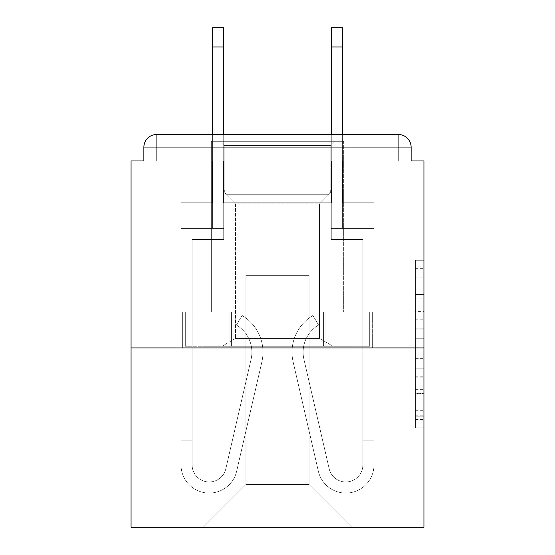 <?xml version="1.0" encoding="UTF-8"?>
<svg xmlns="http://www.w3.org/2000/svg" width="555" height="555" viewBox="0 0 555 555"><rect width="100%" height="100%" fill="white"/><g stroke="black" fill="none" stroke-linecap="round" stroke-linejoin="round"><path stroke-width="0.42" stroke-dasharray="2.77 2.08" d="M415.397 311.411L415.397 338.231L423.937 338.231L423.937 419.531L423.937 268.669L423.937 338.231L415.397 338.231L415.397 266.157L415.397 427.912L415.397 260.288L415.397 416.181L423.937 416.181L415.397 416.181L423.937 416.181L415.397 416.181L415.397 389.36L415.397 427.912L423.937 427.912L423.937 260.288L423.937 415.757L423.937 349.969L415.397 349.969L423.937 349.969L423.937 389.36L423.937 272.019L415.397 272.019L423.937 272.019L423.937 427.912L423.937 268.669L423.937 427.912L415.397 427.912L415.397 260.288L423.937 260.288L423.937 268.669L423.937 260.288L423.937 268.669L423.937 260.288L423.937 266.157L423.937 260.288L415.397 260.288L415.397 272.019L423.937 272.019L415.397 272.019L415.397 311.411L423.937 311.411M210.9 312.083L210.9 134.483L344.1 134.483L210.9 134.483L344.1 134.483L210.9 134.483L210.9 312.083L344.1 312.083L344.1 134.483L210.9 134.483L344.1 134.483L344.1 312.083L210.9 312.083M423.937 328.178L423.937 319.798L423.937 328.178L415.397 328.178L415.397 294.441L415.397 393.759L415.397 368.825L423.937 368.825L415.397 368.825L415.397 427.912L423.937 427.912L415.397 427.912L423.937 427.912L415.397 427.912L415.397 260.288L423.937 260.288L415.397 260.288L423.937 260.288L415.397 260.288L415.397 328.178L423.937 328.178M423.937 347.943L423.937 527.25L131.063 527.25L131.063 347.943L423.937 347.943L423.937 160.95L411.13 160.95L411.13 147.29L411.13 160.95L143.87 160.95L143.87 147.29L143.87 160.95L131.063 160.95L131.063 347.943L423.937 347.943L131.063 347.943M331.717 202.79L223.283 202.79L331.717 202.79L223.283 202.79L331.717 202.79L223.283 202.79L331.717 202.79L223.283 202.79L331.717 202.79L223.283 202.79L331.717 202.79L223.283 202.79L331.717 202.79L223.283 202.79L331.717 202.79L223.283 202.79L331.717 202.79L223.283 202.79L331.717 202.79L331.717 160.95L342.817 160.95L342.817 202.79L373.987 202.79L342.817 202.79L373.987 202.79L342.817 202.79L373.987 202.79L342.817 202.79L373.987 202.79L342.817 202.79L373.987 202.79L342.817 202.79L373.987 202.79L342.817 202.79L373.987 202.79L342.817 202.79L373.987 202.79L342.817 202.79L373.987 202.79L342.817 202.79L342.817 160.95L342.817 202.79L342.817 160.95L342.817 202.79L342.817 160.95L342.817 202.79L342.817 160.95L342.817 202.79L342.817 160.95L342.817 202.79L342.817 160.95L342.817 202.79L342.817 160.95L342.817 202.79L342.817 160.95L342.817 202.79L342.817 160.95L331.717 160.95L331.717 202.79L331.717 160.95L342.817 160.95L331.717 160.95L342.817 160.95L331.717 160.95L342.817 160.95L331.717 160.95L342.817 160.95L331.717 160.95L342.817 160.95L331.717 160.95L342.817 160.95L331.717 160.95L342.817 160.95L331.717 160.95L342.817 160.95L331.717 160.95L331.717 202.79M212.183 202.79L181.013 202.79L181.013 527.25L373.987 527.25L373.987 202.79L373.987 527.25L373.987 202.79L373.987 527.25L373.987 202.79L373.987 527.25L373.987 202.79L373.987 527.25L373.987 202.79L373.987 527.25L373.987 202.79L373.987 527.25L373.987 202.79L373.987 527.25L373.987 202.79L373.987 527.25L373.987 202.79L373.987 527.25L203.213 527.25L245.907 484.557L245.907 275.363L245.907 484.557L245.907 275.363L309.093 275.363L309.093 484.557L351.787 527.25L309.093 484.557L351.787 527.25L309.093 484.557L351.787 527.25L309.093 484.557L351.787 527.25L309.093 484.557L351.787 527.25L309.093 484.557L351.787 527.25L309.093 484.557L351.787 527.25L309.093 484.557L351.787 527.25L309.093 484.557L351.787 527.25L309.093 484.557L245.907 484.557L245.907 275.363L245.907 484.557L245.907 275.363L309.093 275.363L309.093 484.557L351.787 527.25L309.093 484.557L309.093 275.363L245.907 275.363L309.093 275.363L309.093 484.557L309.093 275.363L245.907 275.363L245.907 484.557L245.907 275.363L309.093 275.363L309.093 484.557L309.093 275.363L245.907 275.363L245.907 484.557L245.907 275.363L309.093 275.363L309.093 484.557L309.093 275.363L245.907 275.363L245.907 484.557L245.907 275.363L309.093 275.363L309.093 484.557L309.093 275.363L245.907 275.363L245.907 484.557L245.907 275.363L309.093 275.363L309.093 484.557L309.093 275.363L245.907 275.363L245.907 484.557L245.907 275.363L309.093 275.363L309.093 484.557L309.093 275.363L245.907 275.363L245.907 484.557L245.907 275.363L309.093 275.363L309.093 484.557L309.093 275.363L245.907 275.363L245.907 484.557L309.093 484.557L309.093 275.363L245.907 275.363L309.093 275.363L309.093 484.557L309.093 275.363L245.907 275.363L245.907 484.557L203.213 527.25L245.907 484.557L203.213 527.25L245.907 484.557L203.213 527.25L245.907 484.557L203.213 527.25L245.907 484.557L203.213 527.25L245.907 484.557L203.213 527.25L245.907 484.557L203.213 527.25L245.907 484.557L203.213 527.25L245.907 484.557L203.213 527.25L245.907 484.557L203.213 527.25L181.013 527.25L203.213 527.25L181.013 527.25L203.213 527.25L181.013 527.25L203.213 527.25L181.013 527.25L203.213 527.25L181.013 527.25L203.213 527.25L181.013 527.25L203.213 527.25L181.013 527.25L203.213 527.25L181.013 527.25L203.213 527.25L181.013 527.25L181.013 202.79L181.013 527.25L181.013 202.79L181.013 527.25L181.013 202.79L181.013 527.25L181.013 202.79L181.013 527.25L181.013 202.79L181.013 527.25L181.013 202.79L181.013 527.25L181.013 202.79L181.013 527.25L181.013 202.79L181.013 527.25L181.013 202.79L212.183 202.79L181.013 202.79L212.183 202.79L181.013 202.79L212.183 202.79L181.013 202.79L212.183 202.79L181.013 202.79L212.183 202.79L181.013 202.79L212.183 202.79L181.013 202.79L212.183 202.79L181.013 202.79L212.183 202.79L181.013 202.79L212.183 202.79L212.183 160.95L223.283 160.95L223.283 202.79L223.283 160.95L223.283 202.79L223.283 160.95L223.283 202.79L223.283 160.95L223.283 202.79L223.283 160.95L223.283 202.79L223.283 160.95L223.283 202.79L223.283 160.95L223.283 202.79L223.283 160.95L223.283 202.79L223.283 160.95L223.283 202.79L223.283 160.95L212.183 160.95L212.183 202.79L212.183 160.95L223.283 160.95L212.183 160.95L223.283 160.95L212.183 160.95L223.283 160.95L212.183 160.95L223.283 160.95L212.183 160.95L223.283 160.95L212.183 160.95L223.283 160.95L212.183 160.95L223.283 160.95L212.183 160.95L223.283 160.95L212.183 160.95L212.183 202.79M411.13 160.95L411.13 147.29A12.807 12.807 0 0 0 398.317 134.483L156.683 134.483L398.317 134.483A12.807 12.807 0 0 1 411.13 147.29A12.807 12.807 0 0 0 398.317 134.483L156.683 134.483L398.317 134.483A12.807 12.807 0 0 1 411.13 147.29A12.807 12.807 0 0 0 398.317 134.483L156.683 134.483A12.807 12.807 0 0 0 143.87 147.29A12.807 12.807 0 0 1 156.683 134.483A12.807 12.807 0 0 0 143.87 147.29L143.87 160.95L411.13 160.95L143.87 160.95L411.13 160.95L143.87 160.95L411.13 160.95L143.87 160.95L411.13 160.95L143.87 160.95L411.13 160.95L143.87 160.95L411.13 160.95L143.87 160.95L411.13 160.95L411.13 147.29A12.807 12.807 0 0 0 398.317 134.483L156.683 134.483A12.807 12.807 0 0 0 143.87 147.29A12.807 12.807 0 0 1 156.683 134.483A12.807 12.807 0 0 0 143.87 147.29L143.87 160.95L156.683 160.95L143.87 160.95L143.87 147.29L143.87 160.95M398.317 160.95L156.683 160.95L398.317 160.95L398.317 147.29L156.683 147.29L156.683 160.95L156.683 147.29L398.317 147.29L398.317 160.95L398.317 147.29L156.683 147.29L156.683 160.95L156.683 147.29L398.317 147.29L398.317 160.95L398.317 147.29L156.683 147.29L156.683 160.95L156.683 147.29L398.317 147.29L398.317 160.95L398.317 147.29L156.683 147.29L156.683 160.95L156.683 147.29L398.317 147.29L398.317 160.95L398.317 147.29L156.683 147.29L156.683 160.95L156.683 147.29L398.317 147.29L398.317 160.95L398.317 147.29L156.683 147.29L156.683 160.95L156.683 147.29L398.317 147.29L398.317 160.95L398.317 147.29L156.683 147.29L156.683 160.95L156.683 147.29L398.317 147.29L398.317 160.95L398.317 147.29L156.683 147.29L156.683 160.95L156.683 147.29L398.317 147.29L398.317 160.95L398.317 147.29L156.683 147.29L156.683 160.95L156.683 147.29L398.317 147.29L398.317 160.95M411.13 147.29L398.317 147.29L398.317 134.483L398.317 147.29L411.13 147.29L398.317 147.29L398.317 134.483L398.317 147.29L411.13 147.29L398.317 147.29L398.317 134.483L398.317 147.29L411.13 147.29L398.317 147.29L398.317 134.483L398.317 147.29L411.13 147.29L398.317 147.29L398.317 134.483L398.317 147.29L411.13 147.29L398.317 147.29L398.317 134.483L398.317 147.29L411.13 147.29L398.317 147.29L398.317 134.483L398.317 147.29L411.13 147.29L398.317 147.29L398.317 134.483L398.317 147.29L411.13 147.29L398.317 147.29L398.317 134.483L156.683 134.483L398.317 134.483L398.317 147.29L411.13 147.29A12.807 12.807 0 0 0 398.317 134.483A12.807 12.807 0 0 1 411.13 147.29A12.807 12.807 0 0 0 398.317 134.483A12.807 12.807 0 0 1 411.13 147.29A12.807 12.807 0 0 0 398.317 134.483A12.807 12.807 0 0 1 411.13 147.29A12.807 12.807 0 0 0 398.317 134.483L156.683 134.483A12.807 12.807 0 0 0 143.87 147.29A12.807 12.807 0 0 1 156.683 134.483A12.807 12.807 0 0 0 143.87 147.29L156.683 147.29L156.683 134.483A12.807 12.807 0 0 0 143.87 147.29L156.683 147.29L156.683 134.483A12.807 12.807 0 0 0 143.87 147.29L156.683 147.29L156.683 134.483A12.807 12.807 0 0 0 143.87 147.29L156.683 147.29L156.683 134.483A12.807 12.807 0 0 0 143.87 147.29L156.683 147.29L156.683 134.483L156.683 147.29L143.87 147.29L156.683 147.29L156.683 134.483L156.683 147.29L143.87 147.29L156.683 147.29L156.683 134.483L156.683 147.29L143.87 147.29L156.683 147.29L156.683 134.483L156.683 147.29L143.87 147.29L156.683 147.29L156.683 134.483L156.683 147.29L143.87 147.29L156.683 147.29L156.683 134.483L156.683 147.29L143.87 147.29L156.683 147.29L156.683 134.483L156.683 147.29L143.87 147.29M182.359 347.943L372.641 347.943L182.359 347.943L182.359 312.083L372.641 312.083L229.93 312.083L229.93 347.943L229.93 312.083L325.07 312.083L325.07 347.943L325.07 312.083L372.641 312.083L372.641 347.943L372.641 312.083L182.359 312.083L182.359 347.943M415.397 338.231L423.937 338.231L415.397 338.231M415.397 266.157L415.397 260.288L415.397 266.157L423.937 266.157L415.397 266.157M415.397 393.335L415.397 358.35L415.397 393.335L423.937 393.335L415.397 393.335M415.397 358.35L415.397 349.969L423.937 349.969L415.397 349.969L415.397 358.35L423.937 358.35L415.397 358.35M415.397 294.441L415.397 272.019L415.397 294.441L423.937 294.441L415.397 294.441M415.397 260.288L423.937 260.288L415.397 260.288L415.397 268.669L415.397 260.288L423.937 260.288M415.397 427.912L423.937 427.912L415.397 427.912L415.397 419.531L415.397 427.912M325.07 312.083L325.07 347.943L325.07 312.083M229.93 312.083L229.93 347.943L229.93 312.083M251.887 352.21A31.593 31.593 0 0 1 251.075 359.314L225.829 468.76A17.08 17.08 0 0 1 192.113 464.917L192.113 435.037L192.113 440.157L192.113 435.037L192.113 440.157L192.113 435.037L192.113 440.157L192.113 435.037L192.113 440.157L192.113 435.037L192.113 440.157L192.113 435.037L192.113 440.157L192.113 435.037L192.113 440.157L192.113 435.037L192.113 440.157L192.113 435.037L192.113 440.157L181.013 440.157L181.013 435.037L181.013 464.917A28.18 28.18 0 0 0 236.645 471.25L261.891 361.804A42.693 42.693 0 0 0 242.077 315.497L236.416 325.043A31.593 31.593 0 0 1 251.075 359.314L225.829 468.76A17.08 17.08 0 0 1 192.113 464.917L192.113 239.503L223.707 239.503L223.707 228.403L181.013 228.403L181.013 464.917A28.18 28.18 0 0 0 236.645 471.25L261.891 361.804A42.693 42.693 0 0 0 242.077 315.497L236.416 325.043A31.593 31.593 0 0 1 251.075 359.314L225.829 468.76A17.08 17.08 0 0 1 192.113 464.917L192.113 239.503L223.707 239.503L223.707 228.403L181.013 228.403L181.013 464.917A28.18 28.18 0 0 0 236.645 471.25L261.891 361.804A42.693 42.693 0 0 0 242.077 315.497L236.416 325.043A31.593 31.593 0 0 1 251.075 359.314L225.829 468.76A17.08 17.08 0 0 1 192.113 464.917L192.113 440.157L181.013 440.157L181.013 464.917A28.18 28.18 0 0 0 236.645 471.25L261.891 361.804A42.693 42.693 0 0 0 242.077 315.497L236.416 325.043A31.593 31.593 0 0 1 251.075 359.314L225.829 468.76A17.08 17.08 0 0 1 192.113 464.917L192.113 440.157L181.013 440.157L181.013 435.037L181.013 464.917A28.18 28.18 0 0 0 236.645 471.25L261.891 361.804A42.693 42.693 0 0 0 242.077 315.497L236.416 325.043A31.593 31.593 0 0 1 251.075 359.314L225.829 468.76A17.08 17.08 0 0 1 192.113 464.917L192.113 239.503L223.707 239.503L223.707 27.75L223.707 228.403L181.013 228.403L181.013 464.917A28.18 28.18 0 0 0 236.645 471.25L261.891 361.804A42.693 42.693 0 0 0 242.077 315.497L236.416 325.043A31.593 31.593 0 0 1 251.075 359.314L225.829 468.76A17.08 17.08 0 0 1 192.113 464.917L192.113 239.503L223.707 239.503L223.707 228.403L181.013 228.403L181.013 464.917A28.18 28.18 0 0 0 236.645 471.25L261.891 361.804A42.693 42.693 0 0 0 242.077 315.497L236.416 325.043A31.593 31.593 0 0 1 251.075 359.314L225.829 468.76A17.08 17.08 0 0 1 192.113 464.917L192.113 440.157L181.013 440.157L181.013 464.917A28.18 28.18 0 0 0 236.645 471.25L261.891 361.804A42.693 42.693 0 0 0 242.077 315.497L236.416 325.043A31.593 31.593 0 0 1 251.075 359.314L225.829 468.76A17.08 17.08 0 0 1 192.113 464.917L192.113 440.157L181.013 440.157L181.013 435.037L181.013 464.917A28.18 28.18 0 0 0 236.645 471.25L261.891 361.804A42.693 42.693 0 0 0 242.077 315.497L236.416 325.043A31.593 31.593 0 0 1 251.075 359.314L225.829 468.76A17.08 17.08 0 0 1 192.113 464.917L192.113 239.503L223.707 239.503L223.707 27.75L223.707 228.403L181.013 228.403L181.013 464.917A28.18 28.18 0 0 0 236.645 471.25L261.891 361.804A42.693 42.693 0 0 0 242.077 315.497L236.416 325.043A31.593 31.593 0 0 1 251.075 359.314L225.829 468.76A17.08 17.08 0 0 1 192.113 464.917L192.113 239.503L223.707 239.503L223.707 228.403L181.013 228.403L181.013 464.917A28.18 28.18 0 0 0 236.645 471.25L261.891 361.804A42.693 42.693 0 0 0 242.077 315.497L236.416 325.043A31.593 31.593 0 0 1 251.075 359.314L225.829 468.76A17.08 17.08 0 0 1 192.113 464.917L192.113 440.157L181.013 440.157L181.013 464.917A28.18 28.18 0 0 0 236.645 471.25L261.891 361.804A42.693 42.693 0 0 0 242.077 315.497L236.416 325.043A31.593 31.593 0 0 1 251.075 359.314L225.829 468.76A17.08 17.08 0 0 1 192.113 464.917L192.113 440.157L181.013 440.157L181.013 435.037L181.013 464.917A28.18 28.18 0 0 0 236.645 471.25L261.891 361.804A42.693 42.693 0 0 0 242.077 315.497L236.416 325.043A31.593 31.593 0 0 1 251.075 359.314L225.829 468.76A17.08 17.08 0 0 1 192.113 464.917L192.113 239.503L223.707 239.503L223.707 27.75L223.707 228.403L181.013 228.403L181.013 464.917A28.18 28.18 0 0 0 236.645 471.25L261.891 361.804A42.693 42.693 0 0 0 242.077 315.497L236.416 325.043A31.593 31.593 0 0 1 251.075 359.314L225.829 468.76A17.08 17.08 0 0 1 192.113 464.917L192.113 239.503L223.707 239.503L223.707 228.403L181.013 228.403L181.013 464.917A28.18 28.18 0 0 0 236.645 471.25L261.891 361.804A42.693 42.693 0 0 0 242.077 315.497L236.416 325.043A31.593 31.593 0 0 1 251.075 359.314L225.829 468.76A17.08 17.08 0 0 1 192.113 464.917L192.113 440.157L181.013 440.157L181.013 464.917A28.18 28.18 0 0 0 236.645 471.25L261.891 361.804A42.693 42.693 0 0 0 242.077 315.497L236.416 325.043A31.593 31.593 0 0 1 251.075 359.314L225.829 468.76A17.08 17.08 0 0 1 192.113 464.917L192.113 440.157L181.013 440.157L181.013 435.037L181.013 464.917A28.18 28.18 0 0 0 236.645 471.25L261.891 361.804A42.693 42.693 0 0 0 242.077 315.497L236.416 325.043A31.593 31.593 0 0 1 251.075 359.314L225.829 468.76A17.08 17.08 0 0 1 192.113 464.917L192.113 239.503L223.707 239.503L223.707 27.75L223.707 228.403L181.013 228.403L181.013 464.917A28.18 28.18 0 0 0 236.645 471.25L261.891 361.804A42.693 42.693 0 0 0 242.077 315.497L236.416 325.043A31.593 31.593 0 0 1 251.075 359.314L225.829 468.76A17.08 17.08 0 0 1 192.113 464.917L192.113 239.503L223.707 239.503L223.707 228.403L181.013 228.403L181.013 464.917A28.18 28.18 0 0 0 236.645 471.25L261.891 361.804A42.693 42.693 0 0 0 242.077 315.497L236.416 325.043A31.593 31.593 0 0 1 251.075 359.314L225.829 468.76A17.08 17.08 0 0 1 192.113 464.917L192.113 239.503L223.707 239.503L223.707 27.75L223.707 228.403L181.013 228.403L181.013 464.917A28.18 28.18 0 0 0 236.645 471.25L261.891 361.804A42.693 42.693 0 0 0 242.077 315.497L236.416 325.043A31.593 31.593 0 0 1 251.075 359.314L225.829 468.76A17.08 17.08 0 0 1 192.113 464.917L192.113 239.503L223.707 239.503L223.707 228.403L181.013 228.403L181.013 464.917A28.18 28.18 0 0 0 236.645 471.25L261.891 361.804A42.693 42.693 0 0 0 242.077 315.497L236.416 325.043A31.593 31.593 0 0 1 251.075 359.314L225.829 468.76A17.08 17.08 0 0 1 192.113 464.917L192.113 239.503L223.707 239.503L223.707 27.75L223.707 228.403L181.013 228.403L181.013 464.917A28.18 28.18 0 0 0 236.645 471.25L261.891 361.804A42.693 42.693 0 0 0 242.077 315.497L236.416 325.043A31.593 31.593 0 0 1 251.075 359.314L225.829 468.76A17.08 17.08 0 0 1 192.113 464.917L192.113 239.503L223.707 239.503L223.707 228.403L181.013 228.403L181.013 464.917A28.18 28.18 0 0 0 236.645 471.25L261.891 361.804A42.693 42.693 0 0 0 242.077 315.497L236.416 325.043A31.593 31.593 0 0 1 251.075 359.314L225.829 468.76A17.08 17.08 0 0 1 192.113 464.917L192.113 239.503L223.707 239.503L223.707 27.75L223.707 228.403L181.013 228.403L181.013 464.917A28.18 28.18 0 0 0 236.645 471.25L261.891 361.804A42.693 42.693 0 0 0 242.077 315.497L236.416 325.043A31.593 31.593 0 0 1 251.075 359.314L225.829 468.76A17.08 17.08 0 0 1 192.113 464.917L192.113 239.503L223.707 239.503L223.707 228.403L181.013 228.403L181.013 464.917A28.18 28.18 0 0 0 236.645 471.25L261.891 361.804A42.693 42.693 0 0 0 242.077 315.497L236.416 325.043A31.593 31.593 0 0 1 251.075 359.314L225.829 468.76A17.08 17.08 0 0 1 192.113 464.917L192.113 239.503L223.707 239.503L223.707 27.75L223.707 228.403L181.013 228.403L181.013 464.917A28.18 28.18 0 0 0 236.645 471.25L261.891 361.804A42.693 42.693 0 0 0 242.077 315.497L236.416 325.043A31.593 31.593 0 0 1 251.075 359.314L225.829 468.76A17.08 17.08 0 0 1 192.113 464.917L192.113 239.503L223.707 239.503L223.707 228.403L181.013 228.403L181.013 464.917A28.18 28.18 0 0 0 236.645 471.25L261.891 361.804A42.693 42.693 0 0 0 242.077 315.497L236.416 325.043A31.593 31.593 0 0 1 251.075 359.314L225.829 468.76A17.08 17.08 0 0 1 192.113 464.917L192.113 440.157L181.013 440.157L181.013 464.917A28.18 28.18 0 0 0 236.645 471.25L261.891 361.804A42.693 42.693 0 0 0 242.077 315.497L236.416 325.043A31.593 31.593 0 0 1 251.075 359.314L225.829 468.76A17.08 17.08 0 0 1 192.113 464.917A17.08 17.08 0 0 0 225.829 468.76A17.08 17.08 0 0 1 192.113 464.917A17.08 17.08 0 0 0 225.829 468.76A17.08 17.08 0 0 1 192.113 464.917A17.08 17.08 0 0 0 225.829 468.76A17.08 17.08 0 0 1 192.113 464.917A17.08 17.08 0 0 0 225.829 468.76L251.075 359.314A31.593 31.593 0 0 0 251.887 352.21A31.593 31.593 0 0 1 251.075 359.314A31.593 31.593 0 0 0 251.887 352.21A31.593 31.593 0 0 1 251.075 359.314A31.593 31.593 0 0 0 251.887 352.21A31.593 31.593 0 0 1 251.075 359.314A31.593 31.593 0 0 0 236.416 325.043A31.593 31.593 0 0 1 251.887 352.21A31.593 31.593 0 0 0 236.416 325.043A31.593 31.593 0 0 1 251.887 352.21A31.593 31.593 0 0 0 236.416 325.043A31.593 31.593 0 0 1 251.887 352.21A31.593 31.593 0 0 0 236.416 325.043A31.593 31.593 0 0 1 251.887 352.21M212.607 134.483L212.607 27.75L212.607 228.403L223.707 228.403L223.707 27.75L212.607 27.75L212.607 228.403L223.707 228.403L212.607 228.403L212.607 27.75L212.607 228.403L223.707 228.403L212.607 228.403L212.607 27.75L212.607 228.403L223.707 228.403L212.607 228.403L212.607 27.75L212.607 228.403L223.707 228.403L212.607 228.403L212.607 27.75L212.607 228.403L223.707 228.403L212.607 228.403L212.607 27.75L212.607 228.403L223.707 228.403L212.607 228.403L212.607 27.75L212.607 228.403L223.707 228.403L212.607 228.403L212.607 46.96L223.707 46.96M303.113 352.21A31.593 31.593 0 0 0 303.925 359.314L329.171 468.76A17.08 17.08 0 0 0 362.887 464.917L362.887 435.037L362.887 440.157L362.887 435.037L362.887 440.157L362.887 435.037L362.887 440.157L362.887 435.037L362.887 440.157L362.887 435.037L362.887 440.157L362.887 435.037L362.887 440.157L362.887 435.037L362.887 440.157L362.887 435.037L362.887 440.157L362.887 435.037L362.887 440.157L373.987 440.157L373.987 435.037L373.987 464.917A28.18 28.18 0 0 1 318.355 471.25L293.109 361.804A42.693 42.693 0 0 1 312.923 315.497L318.584 325.043A31.593 31.593 0 0 0 303.925 359.314L329.171 468.76A17.08 17.08 0 0 0 362.887 464.917L362.887 239.503L331.293 239.503L331.293 228.403L373.987 228.403L373.987 464.917A28.18 28.18 0 0 1 318.355 471.25L293.109 361.804A42.693 42.693 0 0 1 312.923 315.497L318.584 325.043A31.593 31.593 0 0 0 303.925 359.314L329.171 468.76A17.08 17.08 0 0 0 362.887 464.917L362.887 239.503L331.293 239.503L331.293 228.403L373.987 228.403L373.987 464.917A28.18 28.18 0 0 1 318.355 471.25L293.109 361.804A42.693 42.693 0 0 1 312.923 315.497L318.584 325.043A31.593 31.593 0 0 0 303.925 359.314L329.171 468.76A17.08 17.08 0 0 0 362.887 464.917L362.887 440.157L373.987 440.157L373.987 464.917A28.18 28.18 0 0 1 318.355 471.25L293.109 361.804A42.693 42.693 0 0 1 312.923 315.497L318.584 325.043A31.593 31.593 0 0 0 303.925 359.314L329.171 468.76A17.08 17.08 0 0 0 362.887 464.917L362.887 440.157L373.987 440.157L373.987 435.037L373.987 464.917A28.18 28.18 0 0 1 318.355 471.25L293.109 361.804A42.693 42.693 0 0 1 312.923 315.497L318.584 325.043A31.593 31.593 0 0 0 303.925 359.314L329.171 468.76A17.08 17.08 0 0 0 362.887 464.917L362.887 239.503L331.293 239.503L331.293 27.75L331.293 228.403L373.987 228.403L373.987 464.917A28.18 28.18 0 0 1 318.355 471.25L293.109 361.804A42.693 42.693 0 0 1 312.923 315.497L318.584 325.043A31.593 31.593 0 0 0 303.925 359.314L329.171 468.76A17.08 17.08 0 0 0 362.887 464.917L362.887 239.503L331.293 239.503L331.293 228.403L373.987 228.403L373.987 464.917A28.18 28.18 0 0 1 318.355 471.25L293.109 361.804A42.693 42.693 0 0 1 312.923 315.497L318.584 325.043A31.593 31.593 0 0 0 303.925 359.314L329.171 468.76A17.08 17.08 0 0 0 362.887 464.917L362.887 440.157L373.987 440.157L373.987 464.917A28.18 28.18 0 0 1 318.355 471.25L293.109 361.804A42.693 42.693 0 0 1 312.923 315.497L318.584 325.043A31.593 31.593 0 0 0 303.925 359.314L329.171 468.76A17.08 17.08 0 0 0 362.887 464.917L362.887 440.157L373.987 440.157L373.987 435.037L373.987 464.917A28.18 28.18 0 0 1 318.355 471.25L293.109 361.804A42.693 42.693 0 0 1 312.923 315.497L318.584 325.043A31.593 31.593 0 0 0 303.925 359.314L329.171 468.76A17.08 17.08 0 0 0 362.887 464.917L362.887 239.503L331.293 239.503L331.293 27.75L331.293 228.403L373.987 228.403L373.987 464.917A28.18 28.18 0 0 1 318.355 471.25L293.109 361.804A42.693 42.693 0 0 1 312.923 315.497L318.584 325.043A31.593 31.593 0 0 0 303.925 359.314L329.171 468.76A17.08 17.08 0 0 0 362.887 464.917L362.887 239.503L331.293 239.503L331.293 228.403L373.987 228.403L373.987 464.917A28.18 28.18 0 0 1 318.355 471.25L293.109 361.804A42.693 42.693 0 0 1 312.923 315.497L318.584 325.043A31.593 31.593 0 0 0 303.925 359.314L329.171 468.76A17.08 17.08 0 0 0 362.887 464.917L362.887 440.157L373.987 440.157L373.987 464.917A28.18 28.18 0 0 1 318.355 471.25L293.109 361.804A42.693 42.693 0 0 1 312.923 315.497L318.584 325.043A31.593 31.593 0 0 0 303.925 359.314L329.171 468.76A17.08 17.08 0 0 0 362.887 464.917L362.887 440.157L373.987 440.157L373.987 435.037L373.987 464.917A28.18 28.18 0 0 1 318.355 471.25L293.109 361.804A42.693 42.693 0 0 1 312.923 315.497L318.584 325.043A31.593 31.593 0 0 0 303.925 359.314L329.171 468.76A17.08 17.08 0 0 0 362.887 464.917L362.887 239.503L331.293 239.503L331.293 27.75L331.293 228.403L373.987 228.403L373.987 464.917A28.18 28.18 0 0 1 318.355 471.25L293.109 361.804A42.693 42.693 0 0 1 312.923 315.497L318.584 325.043A31.593 31.593 0 0 0 303.925 359.314L329.171 468.76A17.08 17.08 0 0 0 362.887 464.917L362.887 239.503L331.293 239.503L331.293 228.403L373.987 228.403L373.987 464.917A28.18 28.18 0 0 1 318.355 471.25L293.109 361.804A42.693 42.693 0 0 1 312.923 315.497L318.584 325.043A31.593 31.593 0 0 0 303.925 359.314L329.171 468.76A17.08 17.08 0 0 0 362.887 464.917L362.887 440.157L373.987 440.157L373.987 464.917A28.18 28.18 0 0 1 318.355 471.25L293.109 361.804A42.693 42.693 0 0 1 312.923 315.497L318.584 325.043A31.593 31.593 0 0 0 303.925 359.314L329.171 468.76A17.08 17.08 0 0 0 362.887 464.917L362.887 440.157L373.987 440.157L373.987 435.037L373.987 464.917A28.18 28.18 0 0 1 318.355 471.25L293.109 361.804A42.693 42.693 0 0 1 312.923 315.497L318.584 325.043A31.593 31.593 0 0 0 303.925 359.314L329.171 468.76A17.08 17.08 0 0 0 362.887 464.917L362.887 239.503L331.293 239.503L331.293 27.75L331.293 228.403L373.987 228.403L373.987 464.917A28.18 28.18 0 0 1 318.355 471.25L293.109 361.804A42.693 42.693 0 0 1 312.923 315.497L318.584 325.043A31.593 31.593 0 0 0 303.925 359.314L329.171 468.76A17.08 17.08 0 0 0 362.887 464.917L362.887 239.503L331.293 239.503L331.293 228.403L373.987 228.403L373.987 464.917A28.18 28.18 0 0 1 318.355 471.25L293.109 361.804A42.693 42.693 0 0 1 312.923 315.497L318.584 325.043A31.593 31.593 0 0 0 303.925 359.314L329.171 468.76A17.08 17.08 0 0 0 362.887 464.917L362.887 239.503L331.293 239.503L331.293 27.75L331.293 228.403L373.987 228.403L373.987 464.917A28.18 28.18 0 0 1 318.355 471.25L293.109 361.804A42.693 42.693 0 0 1 312.923 315.497L318.584 325.043A31.593 31.593 0 0 0 303.925 359.314L329.171 468.76A17.08 17.08 0 0 0 362.887 464.917L362.887 239.503L331.293 239.503L331.293 228.403L373.987 228.403L373.987 464.917A28.18 28.18 0 0 1 318.355 471.25L293.109 361.804A42.693 42.693 0 0 1 312.923 315.497L318.584 325.043A31.593 31.593 0 0 0 303.925 359.314L329.171 468.76A17.08 17.08 0 0 0 362.887 464.917L362.887 239.503L331.293 239.503L331.293 27.75L331.293 228.403L373.987 228.403L373.987 464.917A28.18 28.18 0 0 1 318.355 471.25L293.109 361.804A42.693 42.693 0 0 1 312.923 315.497L318.584 325.043A31.593 31.593 0 0 0 303.925 359.314L329.171 468.76A17.08 17.08 0 0 0 362.887 464.917L362.887 239.503L331.293 239.503L331.293 228.403L373.987 228.403L373.987 464.917A28.18 28.18 0 0 1 318.355 471.25L293.109 361.804A42.693 42.693 0 0 1 312.923 315.497L318.584 325.043A31.593 31.593 0 0 0 303.925 359.314L329.171 468.76A17.08 17.08 0 0 0 362.887 464.917L362.887 239.503L331.293 239.503L331.293 27.75L331.293 228.403L373.987 228.403L373.987 464.917A28.18 28.18 0 0 1 318.355 471.25L293.109 361.804A42.693 42.693 0 0 1 312.923 315.497L318.584 325.043A31.593 31.593 0 0 0 303.925 359.314L329.171 468.76A17.08 17.08 0 0 0 362.887 464.917L362.887 239.503L331.293 239.503L331.293 228.403L373.987 228.403L373.987 464.917A28.18 28.18 0 0 1 318.355 471.25L293.109 361.804A42.693 42.693 0 0 1 312.923 315.497L318.584 325.043A31.593 31.593 0 0 0 303.925 359.314L329.171 468.76A17.08 17.08 0 0 0 362.887 464.917L362.887 239.503L331.293 239.503L331.293 27.75L331.293 228.403L373.987 228.403L373.987 464.917A28.18 28.18 0 0 1 318.355 471.25L293.109 361.804A42.693 42.693 0 0 1 312.923 315.497L318.584 325.043A31.593 31.593 0 0 0 303.925 359.314L329.171 468.76A17.08 17.08 0 0 0 362.887 464.917L362.887 239.503L331.293 239.503L331.293 228.403L373.987 228.403L373.987 464.917A28.18 28.18 0 0 1 318.355 471.25L293.109 361.804A42.693 42.693 0 0 1 312.923 315.497L318.584 325.043A31.593 31.593 0 0 0 303.925 359.314L329.171 468.76A17.08 17.08 0 0 0 362.887 464.917L362.887 440.157L373.987 440.157L373.987 464.917A28.18 28.18 0 0 1 318.355 471.25L293.109 361.804A42.693 42.693 0 0 1 312.923 315.497L318.584 325.043A31.593 31.593 0 0 0 303.925 359.314L329.171 468.76A17.08 17.08 0 0 0 362.887 464.917A17.08 17.08 0 0 1 329.171 468.76A17.08 17.08 0 0 0 362.887 464.917A17.08 17.08 0 0 1 329.171 468.76A17.08 17.08 0 0 0 362.887 464.917A17.08 17.08 0 0 1 329.171 468.76A17.08 17.08 0 0 0 362.887 464.917A17.08 17.08 0 0 1 329.171 468.76L303.925 359.314A31.593 31.593 0 0 1 303.113 352.21A31.593 31.593 0 0 0 303.925 359.314A31.593 31.593 0 0 1 303.113 352.21A31.593 31.593 0 0 0 303.925 359.314A31.593 31.593 0 0 1 303.113 352.21A31.593 31.593 0 0 0 303.925 359.314A31.593 31.593 0 0 1 318.584 325.043A31.593 31.593 0 0 0 303.113 352.21A31.593 31.593 0 0 1 318.584 325.043A31.593 31.593 0 0 0 303.113 352.21A31.593 31.593 0 0 1 318.584 325.043A31.593 31.593 0 0 0 303.113 352.21A31.593 31.593 0 0 1 318.584 325.043A31.593 31.593 0 0 0 303.113 352.21M342.393 46.96L331.293 46.96L342.393 46.96L331.293 46.96L342.393 46.96L331.293 46.96L342.393 46.96L331.293 46.96L342.393 46.96L331.293 46.96L342.393 46.96L331.293 46.96L342.393 46.96L331.293 46.96L342.393 46.96L331.293 46.96L342.393 46.96L342.393 27.75L331.293 27.75L331.293 46.96L342.393 46.96L342.393 228.403L342.393 27.75L342.393 228.403L342.393 27.75L342.393 228.403L342.393 27.75L342.393 228.403L342.393 27.75L342.393 228.403L342.393 27.75L342.393 228.403L342.393 27.75L342.393 228.403L342.393 27.75L342.393 228.403L342.393 27.75L342.393 228.403L331.293 228.403L331.293 134.483M342.393 134.483L342.393 228.403L331.293 228.403L342.393 228.403L331.293 228.403L342.393 228.403L331.293 228.403L342.393 228.403L331.293 228.403L342.393 228.403L331.293 228.403L342.393 228.403L331.293 228.403L342.393 228.403L331.293 228.403L342.393 228.403L331.293 228.403L342.393 228.403L331.293 228.403L331.293 46.96M224.137 145.583L219.863 141.31L335.137 141.31L219.863 141.31L335.137 141.31L219.863 141.31L224.137 145.583L330.863 145.583L335.137 141.31L330.863 145.583L224.137 145.583L330.863 145.583L224.137 145.583L224.137 190.067L330.863 190.067L330.863 145.583L330.863 190.067L224.137 190.067L330.863 190.067L224.137 190.067L225.885 194.292A5.98 5.98 0 0 1 224.137 190.067L224.137 145.583M319.52 338.453L333 346.237L222 346.237L333 346.237L222 346.237L333 346.237L319.52 338.453L235.48 338.453L222 346.237L235.48 338.453L319.52 338.453L235.48 338.453L319.52 338.453L319.52 203.886L329.115 194.292A5.98 5.98 0 0 0 330.863 190.067L329.115 194.292L225.885 194.292L329.115 194.292L225.885 194.292L329.115 194.292L319.52 203.886L235.48 203.886L235.48 338.453L235.48 203.886L319.52 203.886L235.48 203.886L225.885 194.292L235.48 203.886L319.52 203.886L319.52 338.453M211.33 141.31L343.67 141.31L343.67 312.083L211.33 312.083L343.67 312.083L211.33 312.083L343.67 312.083L343.67 141.31L211.33 141.31L211.33 312.083L211.33 141.31L343.67 141.31L211.33 141.31M323.593 312.083L185.315 312.083L323.593 312.083L323.593 346.237L369.685 346.237L185.315 346.237L369.685 346.237L323.593 346.237L323.593 312.083L231.407 312.083L231.407 346.237L231.407 312.083L185.315 312.083L185.315 346.237L185.315 312.083L369.685 312.083L369.685 346.237L369.685 312.083L323.593 312.083L323.593 346.237L323.593 312.083M231.407 312.083L231.407 346.237L231.407 312.083M181.013 440.157L181.013 464.917A28.18 28.18 0 0 0 236.645 471.25L261.891 361.804A42.693 42.693 0 0 0 242.077 315.497L236.416 325.043L242.077 315.497A42.693 42.693 0 0 1 262.987 352.21A42.693 42.693 0 0 0 242.077 315.497A42.693 42.693 0 0 1 262.987 352.21A42.693 42.693 0 0 0 242.077 315.497A42.693 42.693 0 0 1 262.987 352.21A42.693 42.693 0 0 0 242.077 315.497A42.693 42.693 0 0 1 261.891 361.804A42.693 42.693 0 0 0 262.987 352.21A42.693 42.693 0 0 1 261.891 361.804A42.693 42.693 0 0 0 262.987 352.21A42.693 42.693 0 0 1 261.891 361.804A42.693 42.693 0 0 0 262.987 352.21A42.693 42.693 0 0 1 261.891 361.804L236.645 471.25A28.18 28.18 0 0 1 181.013 464.917A28.18 28.18 0 0 0 236.645 471.25A28.18 28.18 0 0 1 181.013 464.917A28.18 28.18 0 0 0 236.645 471.25A28.18 28.18 0 0 1 181.013 464.917A28.18 28.18 0 0 0 236.645 471.25A28.18 28.18 0 0 1 181.013 464.917L181.013 435.037L181.013 464.917L181.013 435.037L181.013 464.917L181.013 435.037L181.013 464.917L181.013 440.157L192.113 440.157L181.013 440.157M373.987 440.157L373.987 464.917A28.18 28.18 0 0 1 318.355 471.25L293.109 361.804A42.693 42.693 0 0 1 312.923 315.497L318.584 325.043L312.923 315.497A42.693 42.693 0 0 0 292.013 352.21A42.693 42.693 0 0 1 312.923 315.497A42.693 42.693 0 0 0 292.013 352.21A42.693 42.693 0 0 1 312.923 315.497A42.693 42.693 0 0 0 292.013 352.21A42.693 42.693 0 0 1 312.923 315.497A42.693 42.693 0 0 0 293.109 361.804A42.693 42.693 0 0 1 292.013 352.21A42.693 42.693 0 0 0 293.109 361.804A42.693 42.693 0 0 1 292.013 352.21A42.693 42.693 0 0 0 293.109 361.804A42.693 42.693 0 0 1 292.013 352.21A42.693 42.693 0 0 0 293.109 361.804L318.355 471.25A28.18 28.18 0 0 0 373.987 464.917A28.18 28.18 0 0 1 318.355 471.25A28.18 28.18 0 0 0 373.987 464.917A28.18 28.18 0 0 1 318.355 471.25A28.18 28.18 0 0 0 373.987 464.917A28.18 28.18 0 0 1 318.355 471.25A28.18 28.18 0 0 0 373.987 464.917L373.987 435.037L373.987 464.917L373.987 435.037L373.987 464.917L373.987 435.037L373.987 464.917L373.987 440.157L362.887 440.157L373.987 440.157M212.607 46.96L212.607 228.403L223.707 228.403L212.607 228.403L223.707 228.403L223.707 134.483M415.397 389.36L423.937 389.36L415.397 389.36M415.397 376.789L423.937 376.789M415.397 298.84L423.937 298.84L415.397 298.84M415.397 268.669L423.937 268.669M415.397 419.531L423.937 419.531M415.397 410.312L423.937 410.312M415.397 277.888L423.937 277.888M415.397 329.85L423.937 329.85L415.397 329.85M415.397 377.206L423.937 377.206L415.397 377.206M415.397 393.759L423.937 393.759L415.397 393.759M415.397 319.798L423.937 319.798L415.397 319.798M415.397 415.757L423.937 415.757M415.397 416.181L423.937 416.181M415.397 272.019L423.937 272.019M192.113 435.037L181.013 435.037M362.887 435.037L373.987 435.037M212.607 27.75L223.707 27.75M342.393 27.75L331.293 27.75"/><path stroke-width="0.83" d="M411.13 160.95L411.13 147.29L411.13 160.95L423.937 160.95L423.937 527.25L131.063 527.25L131.063 160.95L143.87 160.95L143.87 147.29L143.87 160.95M423.937 347.943L131.063 347.943M411.13 147.29A12.807 12.807 0 0 0 398.317 134.483L156.683 134.483A12.807 12.807 0 0 0 143.87 147.29M398.317 134.483L344.1 134.483L398.317 134.483M210.9 134.483L156.683 134.483L210.9 134.483M223.707 46.96L212.607 46.96L212.607 27.75L223.707 27.75L223.707 134.483M212.607 46.96L212.607 134.483M342.393 27.75L342.393 46.96L331.293 46.96L331.293 27.75L342.393 27.75M331.293 134.483L331.293 46.96M342.393 134.483L342.393 46.96"/></g></svg>
